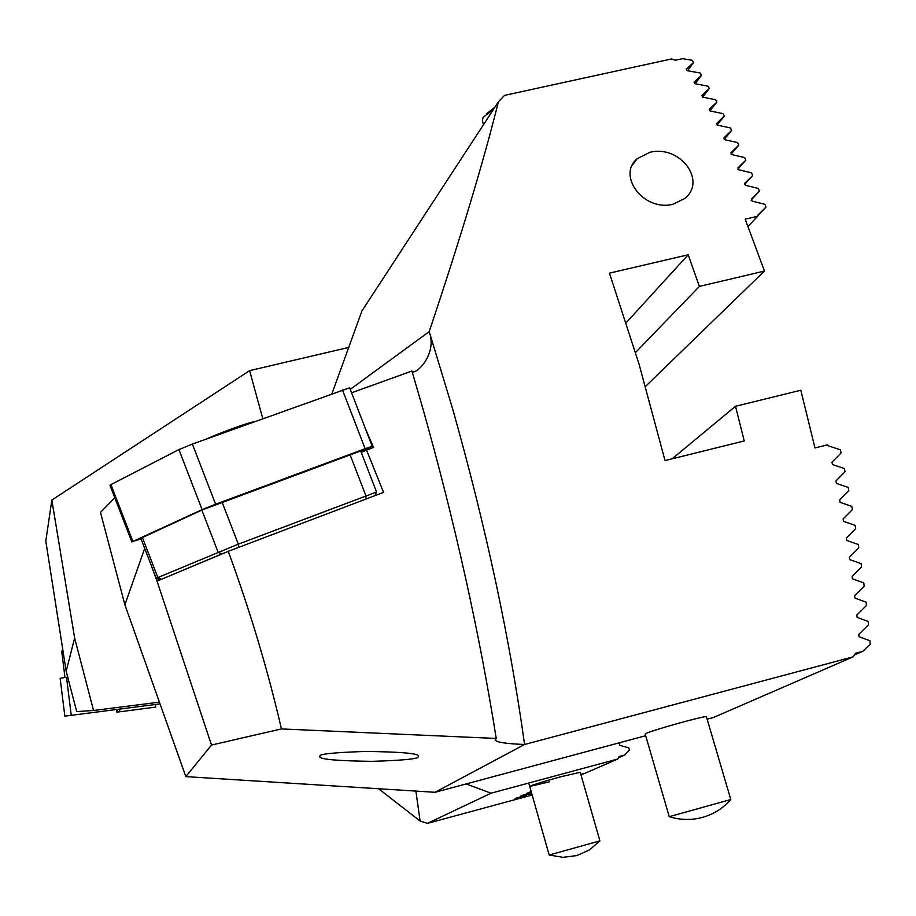 <?xml version="1.0" encoding="UTF-8"?>
<svg xmlns="http://www.w3.org/2000/svg" width="916" height="916" viewBox="0 0 916 916"><rect width="100%" height="100%" fill="white"/><g stroke="black" fill="none" stroke-linecap="round" stroke-linejoin="round"><path stroke-width="1.37" d="M854.376 654.986L862.883 651.287L855.498 653.257L853.185 656.829L524.582 744.49C506.548 743.792 496.735 742.303 495.144 740.048L496.243 738.456C479.354 632.326 454.897 522.383 422.883 408.628L411.925 371.003L351.572 392.815M228.267 551.329C250.228 611.338 267.953 670.535 281.43 728.93L211.504 745.052L157.037 581.145L228.267 551.329L383.564 492.384L366.56 450.1L373.568 447.489L365.244 428.264M496.243 738.456L281.43 728.93M350.244 389.369L429.203 331.615L429.455 332.428C436.646 352.66 418.738 372.915 412.36 372.022M706.431 716.816L706.419 716.77C707.209 714.972 653.44 729.812 646.249 733.384L645.207 734.094M672.836 204.325L684.756 198.509C707.175 180.555 679.798 144.705 649.948 152.274L637.25 158.651C616.915 175.139 642.986 211.573 672.836 204.325M429.203 331.615C460.279 238.836 483.35 162.246 498.396 101.848L504.498 95.39L671.646 58.933L675.332 60.25L682.58 58.67L692.267 60.296L693.641 62.46L686.313 69.124L687.298 70.715L700.202 73.017L701.542 75.249L694.122 82.085L695.084 83.734L707.976 86.161L709.293 88.463L701.782 95.47L702.721 97.165L715.602 99.718L716.896 102.088L709.293 109.244L710.221 110.985L723.079 113.653L724.35 116.08L716.655 123.397L717.572 125.183L730.407 127.942L731.655 130.438L723.88 137.892L724.774 139.724L737.586 142.587L738.811 145.14L730.957 152.732L731.838 154.609L744.628 157.563L745.83 160.174L737.895 167.891L738.754 169.804L751.532 172.849L752.7 175.517L744.685 183.36L745.532 185.307L758.276 188.444L759.421 191.158L751.338 199.115L752.162 201.096L764.883 204.314L766.005 207.073L757.841 215.157L757.624 216.302L745.2 219.176L764.459 271.067L699.389 286.41L688.179 254.785L609.449 273.14L639.105 364.328L665.027 460.588L744.25 440.928L735.502 406.28L800.836 390.239L814.977 447.958L827.503 444.832L828.385 445.84L840.361 449.767L841.071 452.996L831.991 462.225L832.495 464.561L844.392 468.523L845.056 471.763L835.907 481.037L836.388 483.396L848.193 487.381L848.823 490.632L839.617 499.964L840.064 502.323L851.777 506.33L852.372 509.605L843.109 518.971L843.522 521.341L855.143 525.372L855.693 528.646L846.361 538.058L846.75 540.44L858.258 544.482L858.773 547.779L849.372 557.214L849.727 559.607L861.132 563.661L861.601 566.958L852.143 576.427L852.464 578.832L863.754 582.885L864.177 586.206L854.639 595.698L854.937 598.102L866.101 602.155L866.479 605.476L856.872 614.991L857.124 617.407L868.162 621.472L868.494 624.792L858.807 634.319L859.036 636.735L869.925 640.799L870.2 644.12L862.883 651.287M418.154 757.028L418.601 755.826C417.318 753.318 399.582 751.853 365.392 751.441C334.913 752.471 319.753 753.971 319.913 755.918L319.753 756.994C321.23 759.456 338.599 760.898 371.862 761.345C402.032 760.417 417.467 758.975 418.154 757.028M157.037 581.145L149.995 562.103M361.282 452.47L366.56 450.1M211.504 745.052L185.834 776.619L435.031 792.294L645.688 735.72M429.455 332.428L452.722 409.166C485.824 526.425 509.777 638.2 524.582 744.49L435.031 792.294M144.694 548.363L124.885 604.766L100.474 512.376L114.786 497.789M331.947 393.662L361.946 310.936L498.396 101.848M707.129 719.22L713.278 717.572L853.185 656.829M757.624 216.302L748.017 226.378M645.517 386.415L764.459 271.067M635.555 352.5L699.389 286.41M626.223 322.672L688.179 254.785M672.138 458.824L735.502 406.28M124.885 604.766L185.834 776.619M759.421 191.158L751.097 200.135M752.7 175.517L744.536 184.551M745.83 160.174L737.861 169.231M738.811 145.14L731.06 154.186M731.655 130.438L724.132 139.438M724.35 116.08L717.079 125M766.005 207.073L757.543 215.936M716.896 102.088L709.9 110.893M709.293 88.463L702.583 97.13M701.542 75.249L695.118 83.745M693.641 62.46L687.515 70.75M206.134 439.096C221.306 432.283 250.125 421.887 253.526 421.978M228.118 551.398L221.672 553.985L218.065 552.108L201.841 510.086L140.801 538.299L156.201 578.248L238.309 544.161L376.465 492.064M201.841 510.086L360.709 450.947M370.625 497.296L228.542 551.226M221.672 553.985L160.151 579.839M131.858 541.986L109.977 485.32L110.939 484.61L178.918 449.584L192.371 444.065L349.637 387.8M141.03 538.883L132.889 541.436L202.104 509.64L215.604 504.247L365.14 448.703L372.217 446.332L360.938 451.542M730.796 799.519C723.308 808.084 714.102 813.981 703.156 817.209C691.82 820.37 680.519 820.186 669.253 816.671L730.796 799.519L706.419 716.77M493.438 109.439L483.053 117.42L482.354 120.763L483.499 124.679M71.242 715.327L64.83 716.117L60.135 678.241L66.536 677.348L71.242 715.327L160.048 703.9M68.013 677.164L66.536 677.348M62.906 650.933L61.704 651.196L64.967 677.554M117.443 709.385L117.809 712.007L116.733 712.098L116.366 709.522M119.458 709.121L119.847 711.778L117.809 712.007M155.743 707.095L119.847 711.778M549.291 781.875L529.711 786.42C531.669 785.149 542.009 781.932 560.729 776.768L580.24 772.291M531.36 792.248L526.517 793.451L531.291 791.974M525.04 795.042L531.555 793.096L525.017 794.996M580.847 774.421L585.003 773.253L580.836 774.375M585.003 773.253L617.819 759.009L619.136 756.547L624.643 755.059L629.407 750.078L628.765 747.845L619.777 745.338L619.308 743.712L620.476 742.487M532.15 795.019L427.463 823.358L491.033 793.21L617.819 759.009M531.841 793.943L529.265 794.676L531.852 793.977M581.007 774.982L582.072 774.524L580.962 774.822M580.973 774.867L581.774 774.604M582.072 774.524L580.904 774.604M580.916 774.65L583.229 773.974M583.538 773.883L584.694 773.333M519.761 797.367L526.219 795.443L519.75 797.321M531.532 792.855L522.131 795.397L531.498 792.718M531.211 791.722L527.914 792.832L530.822 791.756M66.17 671.233L74.643 638.04L51.846 500.067L45.8 541.093L66.17 671.233L76.715 711.583L93.547 710.495L159.43 702.148M51.846 500.067L249.61 370.637L262.789 418.635M74.643 638.04L93.547 710.495M491.033 793.21L466.13 783.936M249.61 370.637L348.721 347.427M427.463 823.358L420.089 821.011L415.898 791.092M378.594 788.745L420.089 821.011M618.495 757.738L624.643 755.059M526.093 795.454L524.433 796.004M516.887 798.076L515.078 798.5M516.372 798.088L524.811 795.867L516.761 797.951M529.734 793.657L531.452 793.164M522.189 795.741L520.311 796.176M522.04 795.615L530.135 793.519L521.639 795.821M530.112 793.462L529.505 793.565M531.52 792.798L530.284 793.13M528.578 792.924L526.608 793.382M528.383 792.798L531.349 792.191M527.937 792.958L531.303 792.031M529.253 792.477L530.559 791.893M529.23 792.409L528.28 792.672M599.911 840.888L589.435 849.956L576.782 855.59L562.951 857.33L549.176 855.006L599.911 840.888L580.229 772.257M222.038 502.002L238.309 544.161L238.526 547.379M365.999 499.025L365.931 495.819L349.981 454.485M142.358 537.394L157.838 577.469L161.308 579.255M202.104 509.64L178.918 449.584M215.604 504.247L192.371 444.065M132.889 541.436L110.939 484.61M365.14 448.703L342.447 389.873M637.25 158.651L632.269 165.235M376.533 491.995L360.686 450.912M374.873 495.682L376.499 491.995M159.922 579.885L156.201 578.248M372.217 446.332L349.626 387.743M669.23 816.66L645.196 734.037M494.892 107.206L486.385 113.95M62.735 649.868L61.727 651.162M155.754 707.106L155.376 704.507M549.165 854.994L528.75 783.031"/></g></svg>
